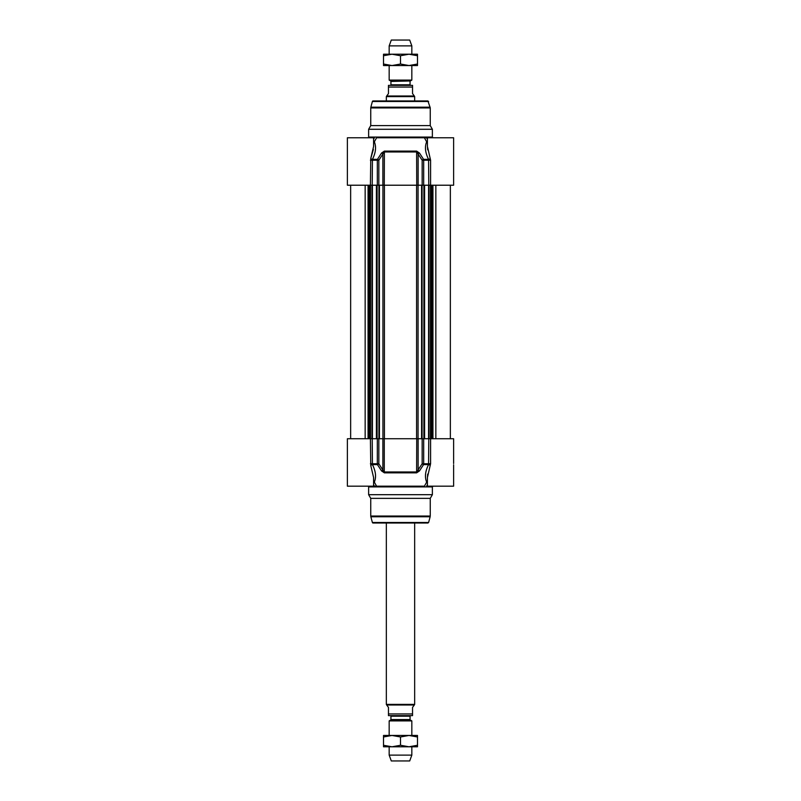 <?xml version="1.0" encoding="UTF-8"?>
<svg xmlns="http://www.w3.org/2000/svg" width="801" height="801" viewBox="0 0 801 801"><rect width="100%" height="100%" fill="white"/><g stroke="black" fill="none" stroke-linecap="round" stroke-linejoin="round"><path stroke-width="1.2" d="M417.491 65.542L383.509 65.542L383.509 64.03L391.999 65.542L400.5 64.03L409.001 65.542L417.491 64.03L417.491 65.542M383.509 54.218L417.491 54.218L417.491 55.73L409.001 54.218L400.5 55.73L391.999 54.218L383.509 55.73L383.509 54.218M417.491 64.03L417.491 55.73M400.5 64.03L400.5 55.73M383.509 64.03L383.509 55.73M417.491 746.782L383.509 746.782L383.509 745.27L391.999 746.782L400.5 745.27L409.001 746.782L417.491 745.27L417.491 746.782M383.509 735.458L417.491 735.458L417.491 736.97L409.001 735.458L400.5 736.97L391.999 735.458L383.509 736.97L383.509 735.458M417.491 745.27L417.491 736.97M400.5 745.27L400.5 736.97M383.509 745.27L383.509 736.97M390.938 719.548L390.938 716.194L410.062 716.194L410.062 719.548L390.938 719.548A0.571 0.571 0 0 1 390.658 720.039L410.342 720.039L411.834 720.9L389.166 720.9L390.658 720.039M412.535 715.623L412.535 713.931L388.465 713.931L388.465 715.623L412.535 715.623L412.535 707.413L414.307 705.01L386.693 705.01L388.465 707.413L388.465 715.623L390.377 715.623A0.571 0.571 0 0 1 390.938 716.194M414.668 523.013L414.668 704.389L386.332 704.389L386.332 523.013M386.693 705.01L386.332 704.389M411.834 746.782L411.834 755.113L389.166 755.113L389.166 746.782M389.166 735.458L389.166 720.9M411.834 755.113L409.701 760.95L391.299 760.95L389.166 755.113M390.377 85.377A0.571 0.571 0 0 0 390.938 84.806L390.938 81.452A0.571 0.571 0 0 0 390.658 80.961L389.166 80.1L411.834 80.1L411.834 65.542M412.535 85.377L412.535 87.069L412.535 85.377L388.465 85.377L388.465 87.069L388.465 85.377M388.465 93.587L386.693 95.99L414.307 95.99L412.535 93.587L412.535 87.069L388.465 87.069L388.465 93.587M386.693 95.99L386.332 96.611L414.668 96.611L414.668 100.956M386.332 96.611L386.332 100.956M411.834 45.887L409.701 40.05L391.299 40.05L389.166 45.887L411.834 45.887L411.834 54.218M389.166 45.887L389.166 54.218M389.166 65.542L389.166 80.1M372.205 185.221L372.435 159.349A1.412 0.681 -154.1 0 1 370.763 158.478L373.586 146.433L373.586 137.772L347.384 137.772L347.384 185.221L378.843 185.221L378.843 160.21A1.412 0.611 -147.6 0 0 377.441 159.349A1.412 0.591 90 0 0 377.321 160.21L378.843 160.21L384.28 151.98L416.72 151.98L422.157 160.21L423.679 160.21A1.412 0.591 -90 0 0 423.559 159.349A1.412 0.611 147.6 0 0 422.157 160.21L422.157 185.221L453.616 185.221L453.616 137.772L424.42 137.772A9061.182 2842.949 70.4 0 1 426.663 141.847A1.412 1.111 -143.8 0 0 427.414 142.188M422.157 185.221L418.122 185.221L418.122 153.922A1.412 0.611 147 0 1 419.474 153.051L416.62 151.109L384.38 151.109L381.526 153.051L377.441 159.349L372.435 159.349C375.789 152.621 376.42 146.793 374.337 141.847A1.412 0.611 28.9 0 1 373.586 141.647A1.412 0.611 28.9 0 0 374.337 141.847A9061.182 2842.949 -70.4 0 1 376.58 137.772L424.42 137.772M416.62 151.109L416.72 185.221L418.122 185.221M416.72 185.221L384.28 185.221L384.38 151.109M381.526 153.051A1.412 0.611 -147 0 1 382.878 153.922L382.878 185.221L384.28 185.221M382.878 185.221L378.843 185.221M430.588 185.221L430.588 160.21L427.414 146.433L427.674 149.847M373.586 137.772L374.407 137.772A10003.649 7073.651 90 0 0 373.586 139.264M368.63 137.071L432.37 137.071L432.37 129.281L368.63 129.281L368.63 137.071A0.711 0.711 0 0 1 367.929 137.772M427.414 141.647A1.412 0.611 -28.9 0 1 426.663 141.847C424.58 146.823 425.221 152.651 428.565 159.349L428.795 185.221M419.474 153.051L423.559 159.349L428.565 159.349A1.412 0.681 154.1 0 0 430.237 158.478M427.414 146.433L427.414 137.772M373.586 142.188A1.412 1.111 143.8 0 0 374.337 141.847M370.763 158.478L370.412 185.221M370.783 158.438L373.386 149.386M370.753 107.935A2.834 2.834 0 0 1 370.853 107.194L372.385 101.477A0.711 0.711 0 0 1 373.076 100.956L427.924 100.956L430.247 107.935L370.753 107.935L370.753 125.597L430.247 125.597L432.37 129.281M368.63 129.281L370.753 125.597M373.586 482.312A1.412 0.611 151.1 0 1 374.337 482.112C376.42 477.136 375.779 471.308 372.435 464.62L377.441 464.62L381.526 470.908A1.412 0.611 -33 0 0 382.878 470.037L378.843 463.749L377.321 463.749A1.412 0.591 90 0 0 377.441 464.62A1.412 0.611 -32.4 0 0 378.843 463.749L378.843 438.738L347.384 438.738L347.384 486.187L376.58 486.187A9061.182 2842.949 -109.6 0 1 374.337 482.112A1.412 1.111 36.2 0 0 373.586 481.771M378.843 438.738L382.878 438.738L382.878 470.037L384.38 472.85L416.62 472.85L419.474 470.908L423.559 464.62A1.412 0.591 -90 0 0 423.679 463.749L422.157 463.749A1.412 0.611 32.4 0 0 423.559 464.62L428.565 464.62C425.211 471.338 424.58 477.166 426.663 482.112A1.412 0.611 -151.1 0 1 427.414 482.312A1.412 0.611 -151.1 0 0 426.663 482.112A9061.182 2842.949 109.6 0 1 424.42 486.187L376.58 486.187M419.474 470.908A1.412 0.611 33 0 1 418.122 470.037L418.122 438.738L422.157 438.738L422.157 463.749L416.72 471.979L384.28 471.979L384.28 438.738L382.878 438.738M384.28 438.738L416.72 438.738L416.62 472.85M418.122 438.738L416.72 438.738M453.616 463.529L453.616 438.738L422.157 438.738M453.616 465.451L453.616 464.83M427.674 474.112L427.414 477.526L430.588 463.749L430.588 438.738M427.414 477.526L427.414 486.187L453.616 486.187L453.616 465.651M427.414 486.187L426.593 486.187A10003.649 7073.651 -90 0 0 427.414 484.695M368.63 486.898L432.37 486.898L432.37 494.688L368.63 494.688L368.63 486.898A0.711 0.711 0 0 0 367.929 486.187M370.412 438.738L370.763 465.481A1.412 0.681 -25.9 0 1 372.435 464.62L372.205 438.738M370.763 465.481L373.586 477.526L373.586 486.187M381.526 470.908L384.38 472.85M428.795 438.738L428.565 464.62A1.412 0.681 25.9 0 1 430.237 465.481M427.414 481.771A1.412 1.111 -36.2 0 0 426.663 482.112M372.385 522.482L428.615 522.482L427.924 523.013L373.076 523.013A0.711 0.711 0 0 1 372.385 522.482L370.853 516.765A2.834 2.834 0 0 1 370.753 516.034L370.753 498.362L368.63 494.688M432.37 494.688L430.247 498.362L370.753 498.362M421.586 185.221L421.586 438.738M418.062 185.221L418.062 438.738M416.59 185.221L416.59 438.738M384.41 185.221L384.41 438.738M382.938 185.221L382.938 438.738M379.414 185.221L379.414 438.738M378.913 185.221L378.913 438.738M377.101 185.221L377.101 438.738M376.5 185.221L376.5 438.738M372.425 185.221L372.425 438.738M372.034 185.221L372.034 438.738M370.513 185.221L370.513 438.738M369.942 185.221L369.942 438.738M369.551 185.221L369.551 438.738M368.921 185.221L368.921 438.738M368.06 185.221L368.06 438.738M365.156 185.221L365.156 438.738M435.844 185.221L435.844 438.738M432.94 185.221L432.94 438.738M432.079 185.221L432.079 438.738M431.449 185.221L431.449 438.738M431.058 185.221L431.058 438.738M430.487 185.221L430.487 438.738M428.966 185.221L428.966 438.738M428.575 185.221L428.575 438.738M424.5 185.221L424.5 438.738M423.899 185.221L423.899 438.738M422.087 438.738L422.087 185.221M390.938 81.452L410.342 80.961L390.658 80.961M410.062 81.452L410.062 84.806L390.938 84.806M427.414 139.264A10003.649 7073.651 -90 0 0 426.593 137.772M430.588 160.21L423.679 160.21L423.679 185.221M370.412 160.21L377.321 160.21L377.321 185.221M370.853 107.194L430.147 107.194M372.385 101.477L428.615 101.477M373.586 484.695A10003.649 7073.651 90 0 0 374.407 486.187M370.412 463.749L377.321 463.749L377.321 438.738M423.679 438.738L423.679 463.749L430.588 463.749M430.247 498.362L430.247 516.034L370.753 516.034M428.615 522.482L430.147 516.765L370.853 516.765M376.4 438.738L376.4 185.221M370.553 438.738L370.553 185.221M350.648 438.738L350.648 185.221M450.352 438.738L450.352 185.221M430.447 438.738L430.447 185.221M424.6 438.738L424.6 185.221M410.062 716.194L410.623 715.623M414.307 705.01L414.668 704.389M411.834 720.9L411.834 735.458M410.342 80.961L411.834 80.1M410.062 84.806L410.623 85.377M414.307 95.99L414.668 96.611M432.37 137.071L433.071 137.772M430.247 125.597L430.247 107.935M432.37 486.898L433.071 486.187M430.147 516.765L430.247 516.034"/></g></svg>
